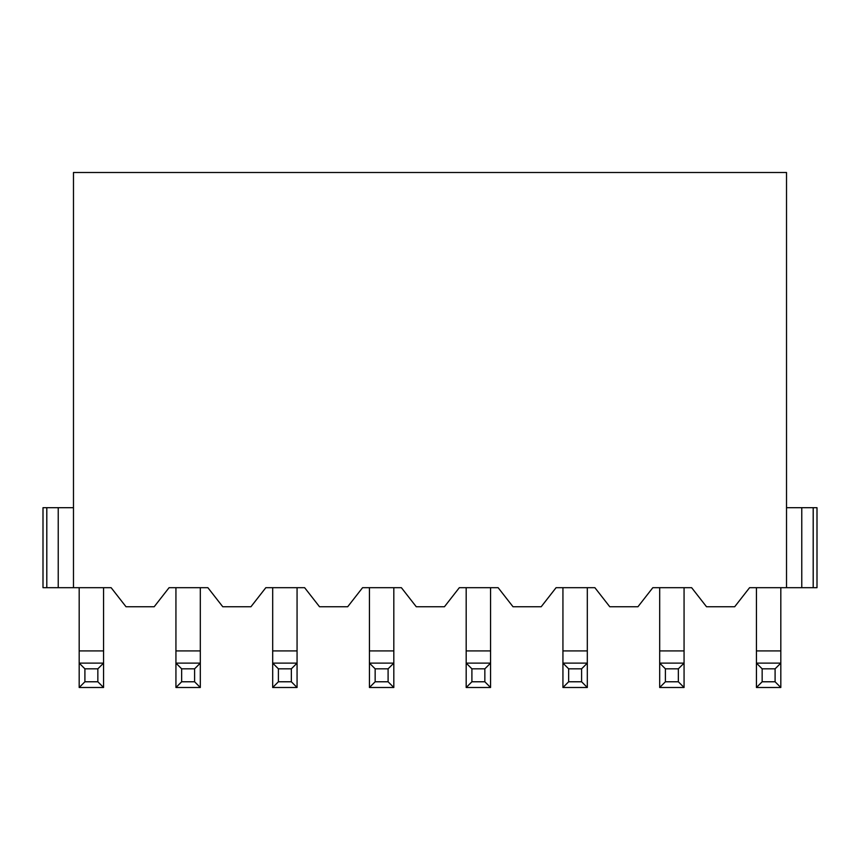 <?xml version="1.0" encoding="UTF-8"?>
<svg xmlns="http://www.w3.org/2000/svg" width="860" height="860" viewBox="0 0 860 860"><rect width="100%" height="100%" fill="white"/><g stroke="black" fill="none" stroke-linecap="round" stroke-linejoin="round"><path stroke-width="1.29" d="M79.184 663.114L79.184 587.692L79.184 687.495L79.184 663.114L84.903 668.833L79.184 663.114L103.566 663.114L79.184 663.114M79.184 687.495L84.903 681.776L84.903 668.833L97.846 668.833L103.566 663.114L103.566 650.923L79.184 650.923L103.566 650.923L103.566 587.692L103.566 687.495L103.566 663.114L97.846 668.833L97.846 681.776L103.566 687.495L97.846 681.776L84.903 681.776L79.184 687.495L103.566 687.495L79.184 687.495M84.903 681.776L97.846 681.776L97.846 668.833L84.903 668.833L84.903 681.776M175.934 663.114L175.934 587.692L175.934 687.495L175.934 663.114L181.653 668.833L175.934 663.114L200.315 663.114L175.934 663.114M175.934 687.495L181.653 681.776L181.653 668.833L194.596 668.833L200.315 663.114L200.315 650.923L175.934 650.923L200.315 650.923L200.315 587.692L200.315 687.495L200.315 663.114L194.596 668.833L194.596 681.776L200.315 687.495L194.596 681.776L181.653 681.776L175.934 687.495L200.315 687.495L175.934 687.495M181.653 681.776L194.596 681.776L194.596 668.833L181.653 668.833L181.653 681.776M272.684 663.114L272.684 587.692L272.684 687.495L272.684 663.114L278.404 668.833L272.684 663.114L297.065 663.114L272.684 663.114M272.684 687.495L278.404 681.776L278.404 668.833L291.346 668.833L297.065 663.114L297.065 650.923L272.684 650.923L297.065 650.923L297.065 587.692L297.065 687.495L297.065 663.114L291.346 668.833L291.346 681.776L297.065 687.495L291.346 681.776L278.404 681.776L272.684 687.495L297.065 687.495L272.684 687.495M278.404 681.776L291.346 681.776L291.346 668.833L278.404 668.833L278.404 681.776M369.435 663.114L369.435 587.692L369.435 687.495L369.435 663.114L375.154 668.833L369.435 663.114L393.815 663.114L369.435 663.114M369.435 687.495L375.154 681.776L375.154 668.833L388.096 668.833L393.815 663.114L393.815 650.923L369.435 650.923L393.815 650.923L393.815 587.692L393.815 687.495L393.815 663.114L388.096 668.833L388.096 681.776L393.815 687.495L388.096 681.776L375.154 681.776L369.435 687.495L393.815 687.495L369.435 687.495M375.154 681.776L388.096 681.776L388.096 668.833L375.154 668.833L375.154 681.776M466.185 663.114L466.185 587.692L466.185 687.495L466.185 663.114L471.904 668.833L466.185 663.114L490.565 663.114L466.185 663.114M466.185 687.495L471.904 681.776L471.904 668.833L484.846 668.833L490.565 663.114L490.565 650.923L466.185 650.923L490.565 650.923L490.565 587.692L490.565 687.495L490.565 663.114L484.846 668.833L484.846 681.776L490.565 687.495L484.846 681.776L471.904 681.776L466.185 687.495L490.565 687.495L466.185 687.495M471.904 681.776L484.846 681.776L484.846 668.833L471.904 668.833L471.904 681.776M562.934 663.114L562.934 587.692L562.934 687.495L562.934 663.114L568.654 668.833L562.934 663.114L587.316 663.114L562.934 663.114M562.934 687.495L568.654 681.776L568.654 668.833L581.596 668.833L587.316 663.114L587.316 650.923L562.934 650.923L587.316 650.923L587.316 587.692L587.316 687.495L587.316 663.114L581.596 668.833L581.596 681.776L587.316 687.495L581.596 681.776L568.654 681.776L562.934 687.495L587.316 687.495L562.934 687.495M568.654 681.776L581.596 681.776L581.596 668.833L568.654 668.833L568.654 681.776M659.684 663.114L659.684 587.692L659.684 687.495L659.684 663.114L665.404 668.833L659.684 663.114L684.066 663.114L659.684 663.114M659.684 687.495L665.404 681.776L665.404 668.833L678.346 668.833L684.066 663.114L684.066 650.923L659.684 650.923L684.066 650.923L684.066 587.692L684.066 687.495L684.066 663.114L678.346 668.833L678.346 681.776L684.066 687.495L678.346 681.776L665.404 681.776L659.684 687.495L684.066 687.495L659.684 687.495M665.404 681.776L678.346 681.776L678.346 668.833L665.404 668.833L665.404 681.776M756.434 663.114L756.434 587.692L756.434 687.495L756.434 663.114L762.154 668.833L756.434 663.114L780.816 663.114L756.434 663.114M756.434 687.495L762.154 681.776L762.154 668.833L775.096 668.833L780.816 663.114L780.816 650.923L756.434 650.923L780.816 650.923L780.816 587.692L780.816 687.495L780.816 663.114L775.096 668.833L775.096 681.776L780.816 687.495L775.096 681.776L762.154 681.776L756.434 687.495L780.816 687.495L756.434 687.495M762.154 681.776L775.096 681.776L775.096 668.833L762.154 668.833L762.154 681.776M817 587.692L749.576 587.692L817 587.692L817 507.701L817 587.692M691.633 587.692L652.826 587.692L691.633 587.692L706.511 606.741L734.698 606.741L749.576 587.692L734.698 606.741L706.511 606.741L691.633 587.692M594.884 587.692L556.076 587.692L594.884 587.692L609.761 606.741L637.948 606.741L652.826 587.692L637.948 606.741L609.761 606.741L594.884 587.692M498.133 587.692L459.326 587.692L498.133 587.692L513.011 606.741L541.198 606.741L556.076 587.692L541.198 606.741L513.011 606.741L498.133 587.692M401.383 587.692L362.576 587.692L401.383 587.692L416.262 606.741L444.448 606.741L459.326 587.692L444.448 606.741L416.262 606.741L401.383 587.692M304.633 587.692L265.826 587.692L304.633 587.692L319.512 606.741L347.698 606.741L362.576 587.692L347.698 606.741L319.512 606.741L304.633 587.692M207.883 587.692L169.076 587.692L207.883 587.692L222.761 606.741L250.948 606.741L265.826 587.692L250.948 606.741L222.761 606.741L207.883 587.692M111.133 587.692L43 587.692L111.133 587.692L126.011 606.741L154.198 606.741L169.076 587.692L154.198 606.741L126.011 606.741L111.133 587.692M43 507.701L73.476 507.701L58.233 507.701L58.233 587.692L58.233 507.701L46.805 507.701L46.805 587.692L46.805 507.701L43 507.701L43 587.692L43 507.701M786.524 507.701L817 507.701L813.195 507.701L813.195 587.692L813.195 507.701L801.767 507.701L801.767 587.692L801.767 507.701L786.524 507.701M786.524 172.505L786.524 587.692L786.524 172.505L73.476 172.505L73.476 587.692L73.476 172.505L786.524 172.505"/></g></svg>
